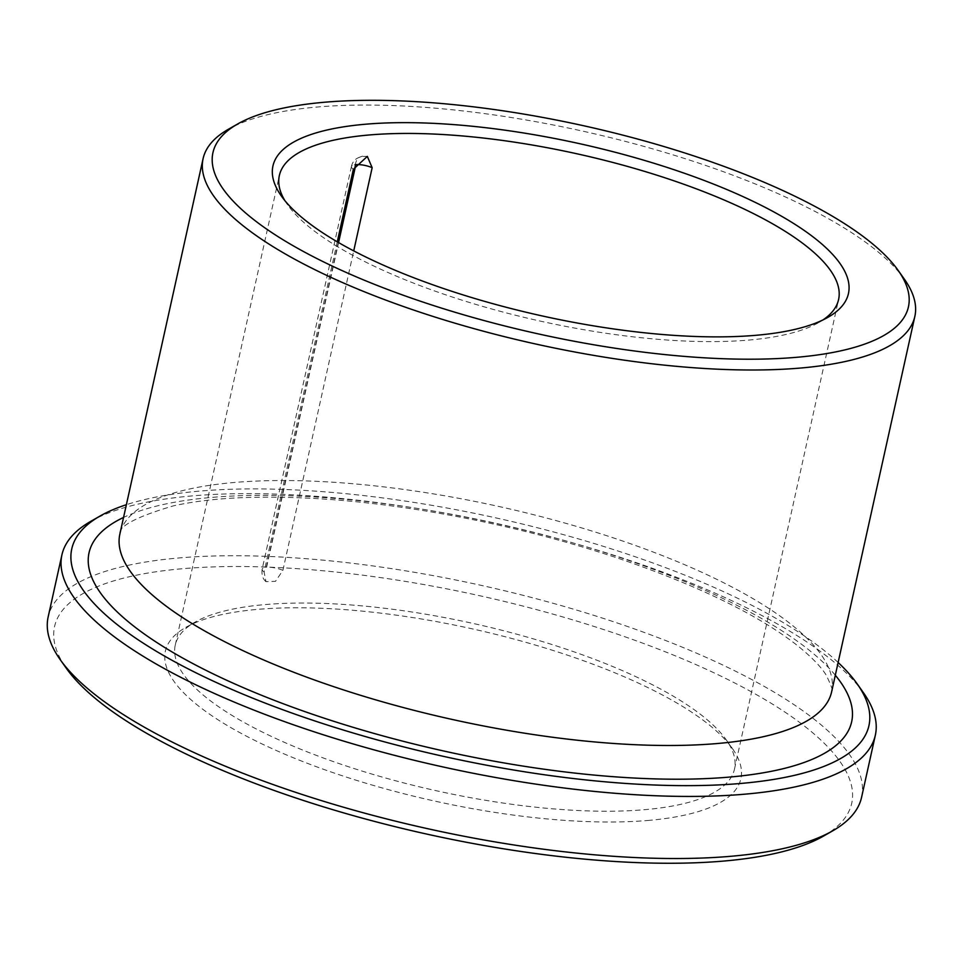 <?xml version="1.0" encoding="UTF-8"?>
<svg xmlns="http://www.w3.org/2000/svg" width="963" height="963" viewBox="0 0 963 963"><rect width="100%" height="100%" fill="white"/><g stroke="black" fill="none" stroke-linecap="round" stroke-linejoin="round"><path stroke-width="0.72" stroke-dasharray="4.82 3.61" d="M337.279 241.809L264.091 571.938L265.957 581.652L275.454 581.351L282.905 570.349L353.722 250.886M284.831 200.569A286.408 85.647 12.5 0 0 287.636 204.854A286.408 85.647 12.5 0 0 747.962 340.144A286.408 85.647 12.5 0 0 818.694 322.593A286.408 85.647 12.5 0 0 823.052 319.885M643.85 809.751A286.408 85.647 12.5 0 0 734.48 769.124A286.408 85.647 12.5 0 0 726.21 739.789A286.408 85.647 12.5 0 0 473.399 623.506A286.408 85.647 12.5 0 0 195.14 622.062A286.408 85.647 12.5 0 0 175.254 645.138A286.408 85.647 12.5 0 0 333.367 761.589A286.408 85.647 12.5 0 0 643.85 809.751M823.365 836.161A408.264 122.084 12.5 0 0 479.574 595.7A408.264 122.084 12.5 0 0 66.363 668.334M861.584 797.292A416.594 124.576 12.5 0 0 481.825 585.504A416.594 124.576 12.5 0 0 48.15 616.958M863.305 692.541A416.594 124.576 12.5 0 0 495.596 523.403A416.594 124.576 12.5 0 0 90.859 521.296M838.123 662.484A408.264 122.084 12.5 0 0 496.776 518.082A408.264 122.084 12.5 0 0 126.382 504.696M904.317 279.089A364.52 109 12.5 0 0 582.567 131.1A364.52 109 12.5 0 0 228.424 129.247M647.63 820.488A294.738 88.139 12.5 0 0 732.374 748.504A294.738 88.139 12.5 0 0 472.219 628.839A294.738 88.139 12.5 0 0 185.871 627.346A294.738 88.139 12.5 0 0 288.455 755.738A294.738 88.139 12.5 0 0 647.63 820.488M282.905 570.349A13.013 3.888 12.5 0 0 266.582 567.291L338.567 242.568M353.361 169.283A13.013 3.888 -167.5 0 1 351.423 166.503L351.423 166.503A13.013 3.888 -167.5 0 1 354.998 164.721M264.091 571.938A13.013 3.888 -167.5 0 1 262.165 569.169A13.013 3.888 -167.5 0 1 266.282 567.315L338.314 242.411M265.957 581.652C262.755 578.919 261.491 574.755 262.165 569.169L351.423 166.503L355.359 164.673M835.306 675.232A390.557 116.788 12.5 0 0 495.632 523.246A390.557 116.788 12.5 0 0 123.553 517.444M831.611 691.903A364.52 109 12.5 0 0 499.328 506.586A364.52 109 12.5 0 0 119.857 534.116C118.497 526.231 136.313 516.83 173.304 505.888C211.836 497.281 262.502 495.042 325.313 499.147C420.337 505.527 533.177 528.771 627.033 561.321C701.22 587.286 757.231 614.755 795.053 643.705C810.184 655.61 820.548 666.059 826.146 675.039C831.815 686.631 833.633 692.253 831.611 691.903M734.48 769.124L838.592 299.517M175.254 645.138L279.354 175.531M818.694 322.593L827.975 317.309M287.636 204.854L281.461 196.151M195.14 622.062L185.871 627.346M726.21 739.789L732.374 748.504M351.423 166.503C352.976 159.461 358.272 156.09 367.324 156.391L362.232 156.223L357.381 158.052L355.227 164.264"/><path stroke-width="1.44" d="M353.722 250.886L372.163 167.694L367.324 156.391L353.361 169.283L337.279 241.809M823.052 319.885A286.408 85.647 12.5 0 0 838.592 299.517A286.408 85.647 12.5 0 0 577.511 153.911A286.408 85.647 12.5 0 0 279.354 175.531A286.408 85.647 12.5 0 0 284.831 200.569M126.382 504.696A408.264 122.084 12.5 0 0 100.128 515.999L90.859 521.296A416.594 124.576 12.5 0 0 61.921 554.869L48.15 616.958A416.594 124.576 12.5 0 0 60.188 659.619L66.363 668.334A408.264 122.084 12.5 0 0 722.539 861.163A408.264 122.084 12.5 0 0 823.365 836.161L832.646 830.864A416.594 124.576 12.5 0 0 861.584 797.292L875.343 735.202A416.594 124.576 12.5 0 0 863.305 692.541L857.142 683.826A408.264 122.084 12.5 0 0 838.123 662.484M60.188 659.619A416.594 124.576 12.5 0 0 729.749 856.384A416.594 124.576 12.5 0 0 832.646 830.864M61.921 554.869A416.594 124.576 12.5 0 0 291.909 724.248A416.594 124.576 12.5 0 0 743.52 794.294A416.594 124.576 12.5 0 0 875.343 735.202M100.128 515.999A408.264 122.084 12.5 0 0 242.243 693.854A408.264 122.084 12.5 0 0 739.74 783.545A408.264 122.084 12.5 0 0 857.142 683.826M237.692 123.962L228.424 129.247A364.52 109 12.5 0 0 203.097 158.63A364.52 109 12.5 0 0 404.352 306.836A364.52 109 12.5 0 0 799.507 368.131A364.52 109 12.5 0 0 914.85 316.418A364.52 109 12.5 0 0 904.317 279.089L898.142 270.386A356.19 106.508 12.5 0 0 583.747 125.768A356.19 106.508 12.5 0 0 237.692 123.962A356.19 106.508 12.5 0 0 361.679 279.126A356.19 106.508 12.5 0 0 795.727 357.381A356.19 106.508 12.5 0 0 898.142 270.386M755.173 335.365A294.738 88.139 12.5 0 0 827.975 317.309A294.738 88.139 12.5 0 0 579.774 143.716A294.738 88.139 12.5 0 0 281.461 196.151A294.738 88.139 12.5 0 0 755.173 335.365M338.567 242.568L355.841 164.637A13.013 3.888 -167.5 0 1 372.163 167.694M354.998 164.721A13.013 3.888 -167.5 0 1 355.552 164.661L338.314 242.411M123.553 517.444A390.557 116.788 12.5 0 0 244.59 688.208A390.557 116.788 12.5 0 0 728.064 777.201A390.557 116.788 12.5 0 0 835.306 675.232M203.097 158.63L119.857 534.116A364.52 109 12.5 0 0 321.1 682.334A364.52 109 12.5 0 0 716.255 743.617A364.52 109 12.5 0 0 831.611 691.903L914.85 316.418"/></g></svg>
